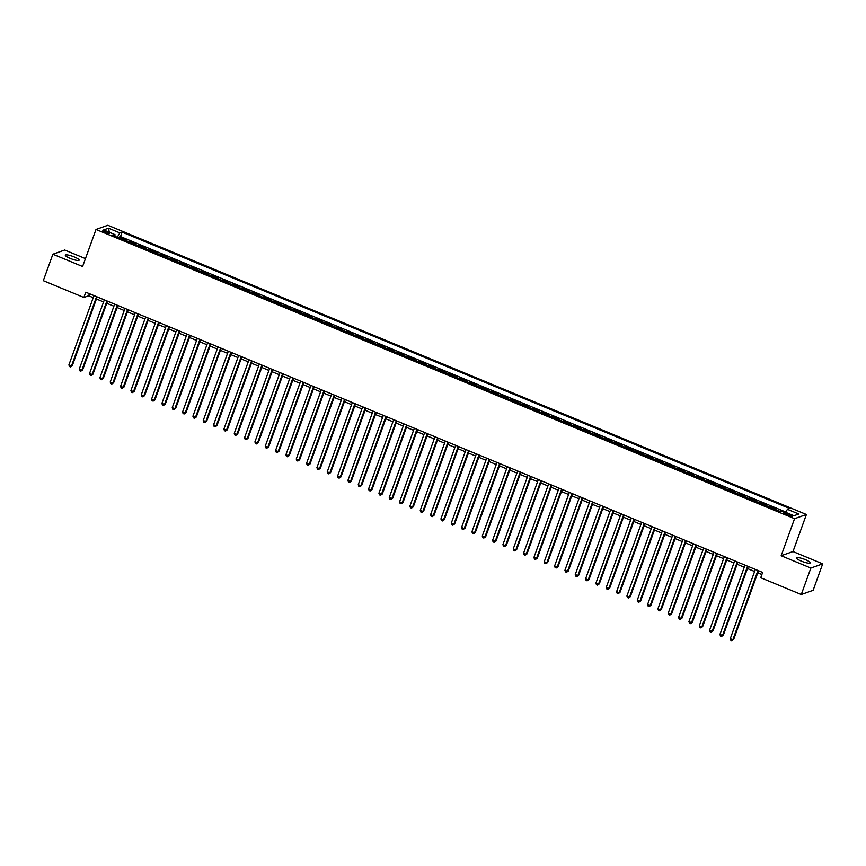 <?xml version="1.0" encoding="UTF-8"?>
<svg xmlns="http://www.w3.org/2000/svg" width="866" height="866" viewBox="0 0 866 866"><rect width="100%" height="100%" fill="white"/><g stroke="black" fill="none" stroke-linecap="round" stroke-linejoin="round"><path stroke-width="1.3" d="M70.189 258.404A7.35 1.418 19.9 0 0 79.142 260.179A7.35 1.418 19.9 0 0 74.281 256.953A7.35 1.418 19.9 0 0 65.329 255.178A7.35 1.418 19.9 0 0 70.189 258.404M801.299 561.103A7.35 1.418 19.9 0 0 810.251 562.878A7.35 1.418 19.9 0 0 805.391 559.653A7.35 1.418 19.9 0 0 796.439 557.888A7.35 1.418 19.9 0 0 801.299 561.103M105.078 232.597A3.67 0.704 19.9 0 0 109.549 233.484A3.67 0.704 19.9 0 0 107.124 231.871A3.67 0.704 19.9 0 0 102.643 230.984A3.67 0.704 19.9 0 0 105.078 232.597M85.453 258.609L64.723 250.025L52.88 254.214L43.3 280.681L83.861 297.482L88.657 295.782L93.236 297.677M806.408 514.491L107.839 225.257L96.007 229.458L794.566 518.68L806.408 514.491L792.985 551.545L781.154 555.745L810.868 568.042L822.7 563.853L792.985 551.545M822.7 563.853L813.12 590.32L801.277 594.509L810.868 568.042M781.933 511.254L780.775 510.767L780.407 511.784M775.146 509.684A4.59 1.028 -67.5 0 1 775.471 509.479L776.64 509.056L770.448 506.491L770.047 507.573M764.819 505.398A4.59 1.028 112.5 0 1 765.143 505.192L766.313 504.781L760.11 502.215L759.72 503.287M754.481 501.122A4.59 1.028 112.5 0 1 754.806 500.916L755.975 500.505L749.772 497.939L749.382 499.011M744.154 496.846A4.59 1.028 112.5 0 1 744.479 496.64L745.637 496.229L739.445 493.652L739.055 494.735M733.816 492.57A4.59 1.028 112.5 0 1 734.141 492.364L735.31 491.942L729.107 489.377L728.717 490.459M723.478 488.294A4.59 1.028 112.5 0 1 723.803 488.078L724.972 487.666L718.769 485.101L718.379 486.183M713.151 484.007A4.59 1.028 112.5 0 1 713.476 483.802L714.645 483.39L708.442 480.825L708.052 481.897M702.813 479.732A4.59 1.028 112.5 0 1 703.138 479.526L704.307 479.115L698.104 476.538L697.715 477.621M692.475 475.456A4.59 1.028 112.5 0 1 692.8 475.25L693.969 474.828L687.777 472.262L687.388 473.345M682.148 471.18A4.59 1.028 112.5 0 1 682.473 470.963L683.642 470.552L677.439 467.986L677.05 469.069M671.81 466.893A4.59 1.028 112.5 0 1 672.135 466.687L673.304 466.276L667.101 463.711L666.712 464.782M661.483 462.617A4.59 1.028 112.5 0 1 661.808 462.412L662.966 462L656.774 459.424L656.385 460.506M651.145 458.341A4.59 1.028 112.5 0 1 651.47 458.136L652.639 457.713L646.437 455.148L646.047 456.23M640.808 454.065A4.59 1.028 112.5 0 1 641.132 453.849L642.301 453.438L636.099 450.872L635.709 451.955M630.48 449.779A4.59 1.028 112.5 0 1 630.805 449.573L631.974 449.162L625.772 446.596L625.382 447.668M620.143 445.503A4.59 1.028 112.5 0 1 620.467 445.297L621.636 444.886L615.434 442.32L615.044 443.392M609.816 441.227A4.59 1.028 112.5 0 1 610.14 441.021L611.299 440.599L605.107 438.034L604.717 439.116M599.478 436.951A4.59 1.028 112.5 0 1 599.802 436.735L600.972 436.323L594.769 433.758L594.379 434.84M589.14 432.664A4.59 1.028 112.5 0 1 589.465 432.459L590.634 432.047L584.431 429.482L584.041 430.554M578.813 428.389A4.59 1.028 112.5 0 1 579.138 428.183L580.307 427.772L574.104 425.206L573.714 426.278M568.475 424.113A4.59 1.028 112.5 0 1 568.8 423.907L569.969 423.485L563.766 420.919L563.376 422.002M558.137 419.837A4.59 1.028 112.5 0 1 558.462 419.62L559.631 419.209L553.428 416.643L553.038 417.726M547.81 415.55A4.59 1.028 112.5 0 1 548.135 415.344L549.304 414.933L543.101 412.368L542.711 413.439M537.472 411.274A4.59 1.028 112.5 0 1 537.797 411.069L538.966 410.657L532.763 408.092L532.374 409.163M527.145 406.998A4.59 1.028 112.5 0 1 527.47 406.793L528.628 406.37L522.436 403.805L522.046 404.887M516.807 402.722A4.59 1.028 112.5 0 1 517.132 402.506L518.301 402.095L512.098 399.529L511.709 400.612M506.469 398.436A4.59 1.028 112.5 0 1 506.794 398.23L507.963 397.819L501.76 395.253L501.371 396.325M496.142 394.16A4.59 1.028 112.5 0 1 496.467 393.954L497.636 393.543L491.433 390.977L491.044 392.049M485.804 389.884A4.59 1.028 112.5 0 1 486.129 389.678L487.298 389.256L481.095 386.691L480.706 387.773M475.466 385.608A4.59 1.028 112.5 0 1 475.791 385.392L476.96 384.98L470.768 382.415L470.368 383.497M465.139 381.321A4.59 1.028 112.5 0 1 465.464 381.116L466.633 380.704L460.431 378.139L460.041 379.211M454.802 377.046A4.59 1.028 112.5 0 1 455.126 376.84L456.295 376.429L450.093 373.863L449.703 374.935M444.475 372.77A4.59 1.028 112.5 0 1 444.799 372.564L445.958 372.153L439.766 369.576L439.376 370.659M434.137 368.494A4.59 1.028 112.5 0 1 434.461 368.277L435.63 367.866L429.428 365.3L429.038 366.383M423.799 364.207A4.59 1.028 112.5 0 1 424.124 364.001L425.293 363.59L419.09 361.025L418.7 362.096M413.472 359.931A4.59 1.028 112.5 0 1 413.796 359.726L414.966 359.314L408.763 356.749L408.373 357.82M403.134 355.655A4.59 1.028 112.5 0 1 403.459 355.45L404.628 355.038L398.425 352.462L398.035 353.545M392.807 351.38A4.59 1.028 112.5 0 1 393.121 351.174L394.29 350.752L388.098 348.186L387.708 349.269M382.469 347.104A4.59 1.028 112.5 0 1 382.794 346.887L383.963 346.476L377.76 343.91L377.37 344.993M372.131 342.817A4.59 1.028 112.5 0 1 372.456 342.611L373.625 342.2L367.422 339.634L367.032 340.706M361.804 338.541A4.59 1.028 112.5 0 1 362.129 338.335L363.287 337.924L357.095 335.348L356.705 336.43M351.466 334.265A4.59 1.028 112.5 0 1 351.791 334.06L352.96 333.637L346.757 331.072L346.368 332.154M341.128 329.989A4.59 1.028 112.5 0 1 341.453 329.773L342.622 329.361L336.419 326.796L336.03 327.878M330.801 325.703A4.59 1.028 112.5 0 1 331.126 325.497L332.295 325.086L326.092 322.52L325.703 323.592M320.463 321.427A4.59 1.028 112.5 0 1 320.788 321.221L321.957 320.81L315.754 318.233L315.365 319.316M310.136 317.151A4.59 1.028 112.5 0 1 310.461 316.945L311.619 316.523L305.427 313.957L305.038 315.04M299.798 312.875A4.59 1.028 112.5 0 1 300.123 312.658L301.292 312.247L295.09 309.682L294.7 310.764M289.46 308.588A4.59 1.028 112.5 0 1 289.785 308.383L290.954 307.971L284.752 305.406L284.362 306.477M279.133 304.312A4.59 1.028 112.5 0 1 279.458 304.107L280.627 303.695L274.425 301.119L274.035 302.202M268.796 300.037A4.59 1.028 112.5 0 1 269.12 299.831L270.289 299.409L264.087 296.843L263.697 297.926M258.458 295.761A4.59 1.028 112.5 0 1 258.782 295.544L259.952 295.133L253.76 292.567L253.359 293.65M248.131 291.474A4.59 1.028 112.5 0 1 248.455 291.268L249.625 290.857L243.422 288.291L243.032 289.363M237.793 287.198A4.59 1.028 112.5 0 1 238.118 286.992L239.287 286.581L233.084 284.016L232.694 285.087M227.466 282.922A4.59 1.028 112.5 0 1 227.79 282.717L228.949 282.294L222.757 279.729L222.367 280.811M217.128 278.646A4.59 1.028 112.5 0 1 217.453 278.43L218.622 278.018L212.419 275.453L212.029 276.535M206.79 274.36A4.59 1.028 112.5 0 1 207.115 274.154L208.284 273.743L202.081 271.177L201.691 272.249M196.463 270.084A4.59 1.028 112.5 0 1 196.788 269.878L197.957 269.467L191.754 266.901L191.364 267.973M186.125 265.808A4.59 1.028 112.5 0 1 186.45 265.602L187.619 265.18L181.416 262.615L181.026 263.697M175.787 261.532A4.59 1.028 112.5 0 1 176.112 261.315L177.281 260.904L171.089 258.339L170.699 259.421M165.46 257.245A4.59 1.028 112.5 0 1 165.785 257.04L166.954 256.628L160.751 254.063L160.362 255.134M155.122 252.969A4.59 1.028 112.5 0 1 155.447 252.764L156.616 252.352L150.413 249.787L150.024 250.859M144.795 248.694A4.59 1.028 112.5 0 1 145.12 248.488L146.278 248.066L140.086 245.5L139.697 246.583M134.457 244.418A4.59 1.028 112.5 0 1 134.782 244.201L135.951 243.79L129.748 241.224L129.359 242.307M801.277 594.509L760.716 577.719L762.643 572.426L85.777 292.188L83.861 297.482M790.257 514.729L787.984 513.787A3.561 0.682 19.9 0 0 783.643 512.932A3.561 0.682 19.9 0 0 786.003 514.491L788.277 515.432A3.561 0.682 19.9 0 0 792.607 516.298A3.561 0.682 19.9 0 0 790.257 514.729L789.803 515.984M114.886 236.31L114.994 234.632L112.753 235.433L780.32 511.817L782.561 511.027L793.927 515.735L798.788 514.014L787.421 509.305L789.662 508.515L122.095 232.12L119.854 232.911L117.235 237.284M114.994 234.632L103.628 229.934L108.488 228.202L119.854 232.911M779.281 511.395A4.59 1.028 -67.5 0 1 779.606 511.189L780.775 510.767M785.787 512.023L120.482 236.57L119.021 238.02M124.119 240.131A4.59 1.028 112.5 0 1 124.444 239.925L125.613 239.514L119.411 236.948M128.255 241.852A4.59 1.028 -67.5 0 1 128.579 241.636L129.748 241.224M138.592 246.128A4.59 1.028 -67.5 0 1 138.917 245.922L140.086 245.5M148.92 250.404A4.59 1.028 -67.5 0 1 149.244 250.198L150.413 249.787M159.257 254.68A4.59 1.028 -67.5 0 1 159.582 254.474L160.751 254.063M169.595 258.966A4.59 1.028 -67.5 0 1 169.92 258.75L171.089 258.339M179.922 263.242A4.59 1.028 -67.5 0 1 180.247 263.037L181.416 262.615M190.26 267.518A4.59 1.028 -67.5 0 1 190.585 267.313L191.754 266.901M200.598 271.794A4.59 1.028 -67.5 0 1 200.923 271.588L202.081 271.177M210.925 276.07A4.59 1.028 -67.5 0 1 211.25 275.864L212.419 275.453M221.263 280.357A4.59 1.028 -67.5 0 1 221.588 280.151L222.757 279.729M231.59 284.633A4.59 1.028 -67.5 0 1 231.915 284.427L233.084 284.016M241.928 288.908A4.59 1.028 -67.5 0 1 242.253 288.703L243.422 288.291M252.266 293.184A4.59 1.028 -67.5 0 1 252.591 292.979L253.76 292.567M262.593 297.471A4.59 1.028 -67.5 0 1 262.918 297.255L264.087 296.843M272.931 301.747A4.59 1.028 -67.5 0 1 273.255 301.541L274.425 301.119M283.269 306.023A4.59 1.028 -67.5 0 1 283.593 305.817L284.752 305.406M293.596 310.299A4.59 1.028 -67.5 0 1 293.92 310.093L295.09 309.682M303.934 314.585A4.59 1.028 -67.5 0 1 304.258 314.369L305.427 313.957M314.261 318.861A4.59 1.028 -67.5 0 1 314.585 318.656L315.754 318.233M324.598 323.137A4.59 1.028 -67.5 0 1 324.923 322.931L326.092 322.52M334.936 327.413A4.59 1.028 -67.5 0 1 335.261 327.207L336.419 326.796M345.263 331.7A4.59 1.028 -67.5 0 1 345.588 331.483L346.757 331.072M355.601 335.976A4.59 1.028 -67.5 0 1 355.926 335.77L357.095 335.348M365.939 340.251A4.59 1.028 -67.5 0 1 366.253 340.046L367.422 339.634M376.266 344.527A4.59 1.028 -67.5 0 1 376.591 344.322L377.76 343.91M386.604 348.814A4.59 1.028 -67.5 0 1 386.929 348.597L388.098 348.186M396.931 353.09A4.59 1.028 -67.5 0 1 397.256 352.884L398.425 352.462M407.269 357.366A4.59 1.028 -67.5 0 1 407.594 357.16L408.763 356.749M417.607 361.642A4.59 1.028 -67.5 0 1 417.932 361.436L419.09 361.025M427.934 365.928A4.59 1.028 -67.5 0 1 428.259 365.712L429.428 365.3M438.272 370.204A4.59 1.028 -67.5 0 1 438.597 369.999L439.766 369.576M448.599 374.48A4.59 1.028 -67.5 0 1 448.924 374.274L450.093 373.863M458.937 378.756A4.59 1.028 -67.5 0 1 459.261 378.55L460.431 378.139M469.275 383.043A4.59 1.028 -67.5 0 1 469.599 382.826L470.768 382.415M479.602 387.319A4.59 1.028 -67.5 0 1 479.926 387.113L481.095 386.691M489.94 391.594A4.59 1.028 -67.5 0 1 490.264 391.389L491.433 390.977M500.277 395.87A4.59 1.028 -67.5 0 1 500.602 395.665L501.76 395.253M510.604 400.157A4.59 1.028 -67.5 0 1 510.929 399.94L512.098 399.529M520.942 404.433A4.59 1.028 -67.5 0 1 521.267 404.227L522.436 403.805M531.269 408.709A4.59 1.028 -67.5 0 1 531.594 408.503L532.763 408.092M541.607 412.985A4.59 1.028 -67.5 0 1 541.932 412.779L543.101 412.368M551.945 417.26A4.59 1.028 -67.5 0 1 552.27 417.055L553.428 416.643M562.272 421.547A4.59 1.028 -67.5 0 1 562.597 421.341L563.766 420.919M572.61 425.823A4.59 1.028 -67.5 0 1 572.935 425.617L574.104 425.206M582.948 430.099A4.59 1.028 -67.5 0 1 583.262 429.893L584.431 429.482M593.275 434.375A4.59 1.028 -67.5 0 1 593.6 434.169L594.769 433.758M603.613 438.661A4.59 1.028 -67.5 0 1 603.938 438.445L605.107 438.034M613.94 442.937A4.59 1.028 -67.5 0 1 614.265 442.732L615.434 442.32M624.278 447.213A4.59 1.028 -67.5 0 1 624.602 447.008L625.772 446.596M634.616 451.489A4.59 1.028 -67.5 0 1 634.94 451.283L636.099 450.872M644.943 455.776A4.59 1.028 -67.5 0 1 645.267 455.559L646.437 455.148M655.281 460.052A4.59 1.028 -67.5 0 1 655.605 459.846L656.774 459.424M665.608 464.328A4.59 1.028 -67.5 0 1 665.932 464.122L667.101 463.711M675.945 468.603A4.59 1.028 -67.5 0 1 676.27 468.398L677.439 467.986M686.283 472.89A4.59 1.028 -67.5 0 1 686.608 472.674L687.777 472.262M696.61 477.166A4.59 1.028 -67.5 0 1 696.935 476.96L698.104 476.538M706.948 481.442A4.59 1.028 -67.5 0 1 707.273 481.236L708.442 480.825M717.286 485.718A4.59 1.028 -67.5 0 1 717.611 485.512L718.769 485.101M727.613 490.004A4.59 1.028 -67.5 0 1 727.938 489.788L729.107 489.377M737.951 494.28A4.59 1.028 -67.5 0 1 738.276 494.075L739.445 493.652M748.278 498.556A4.59 1.028 -67.5 0 1 748.603 498.351L749.772 497.939M758.616 502.832A4.59 1.028 -67.5 0 1 758.941 502.626L760.11 502.215M768.954 507.119A4.59 1.028 -67.5 0 1 769.279 506.902L770.448 506.491M52.88 254.214L82.595 266.512L96.007 229.458M781.154 555.745L794.566 518.68M96.429 298.997L103.574 301.953M106.756 303.273L113.901 306.228M117.094 307.549L124.239 310.515M127.432 311.836L134.576 314.791M137.759 316.112L144.903 319.067M148.097 320.388L155.241 323.343M158.435 324.663L165.568 327.619M168.762 328.939L175.906 331.905M179.1 333.226L186.244 336.181M189.427 337.502L196.571 340.457M199.765 341.778L206.909 344.733M210.102 346.054L217.247 349.02M220.429 350.34L227.574 353.296M230.767 354.616L237.912 357.571M241.105 358.892L248.239 361.847M251.432 363.168L258.577 366.134M261.77 367.455L268.915 370.41M272.097 371.731L279.242 374.686M282.435 376.006L289.58 378.962M292.773 380.282L299.917 383.248M303.1 384.569L310.245 387.524M313.438 388.845L320.582 391.8M323.765 393.121L330.909 396.076M334.103 397.397L341.247 400.363M344.441 401.683L351.585 404.639M354.768 405.959L361.912 408.914M365.106 410.235L372.25 413.19M375.443 414.511L382.588 417.477M385.771 418.798L392.915 421.753M396.108 423.073L403.253 426.029M406.435 427.349L413.58 430.305M416.773 431.625L423.918 434.591M427.111 435.912L434.256 438.867M437.438 440.188L444.583 443.143M447.776 444.464L454.921 447.419M458.114 448.74L465.248 451.706M468.441 453.026L475.586 455.981M478.779 457.302L485.923 460.257M489.106 461.578L496.25 464.533M499.444 465.854L506.588 468.82M509.782 470.141L516.926 473.096M520.109 474.416L527.253 477.372M530.447 478.692L537.591 481.648M540.774 482.968L547.918 485.923M551.112 487.244L558.256 490.21M561.449 491.531L568.594 494.486M571.777 495.807L578.921 498.762M582.114 500.083L589.259 503.038M592.452 504.358L599.597 507.324M602.779 508.645L609.924 511.6M613.117 512.921L620.262 515.876M623.444 517.197L630.589 520.152M633.782 521.473L640.927 524.439M644.12 525.759L651.264 528.715M654.447 530.035L661.592 532.991M664.785 534.311L671.929 537.266M675.123 538.587L682.267 541.553M685.45 542.874L692.594 545.829M695.788 547.15L702.932 550.105M706.115 551.425L713.259 554.381M716.453 555.701L723.597 558.667M726.79 559.988L733.935 562.943M737.118 564.264L744.262 567.219M747.455 568.54L754.6 571.495M757.793 572.816L761.885 574.515M89.414 293.693L88.657 295.782M785.624 512.293L787.421 509.305M120.482 236.57L122.095 232.12M108.488 228.202L109.332 232.294M757.934 570.477L732.852 639.768L730.276 638.697L755.358 569.406M758.54 570.726L733.654 639.487L731.824 640.743L730.785 640.31L730.276 638.697M733.654 639.487L731.824 640.743M747.607 566.202L722.525 635.492L719.938 634.421L745.02 565.13M748.213 566.451L723.327 635.211L721.486 636.467L720.458 636.034L719.938 634.421M723.327 635.211L721.486 636.467M737.269 561.926L712.188 631.217L709.6 630.145L734.682 560.854M737.875 562.175L712.989 630.924L711.159 632.18L710.12 631.758L709.6 630.145M712.989 630.924L711.159 632.18M726.931 557.639L701.85 626.93L699.273 625.869L724.355 556.578M727.537 557.899L702.651 626.648L700.821 627.904L699.782 627.471L699.273 625.869M702.651 626.648L700.821 627.904M716.604 553.363L691.523 622.654L688.935 621.582L714.017 552.292M717.21 553.612L692.324 622.373L690.483 623.628L689.455 623.195L688.935 621.582M692.324 622.373L690.483 623.628M706.266 549.087L681.185 618.378L678.598 617.306L703.69 548.016M706.873 549.336L681.986 618.097L680.156 619.352L679.117 618.919L678.598 617.306M681.986 618.097L680.156 619.352M695.939 544.811L670.858 614.102L668.271 613.031L693.352 543.74M696.545 545.06L671.648 613.81L669.819 615.066L668.79 614.644L668.271 613.031M671.648 613.81L669.819 615.066M685.601 540.536L660.52 609.816L657.933 608.755L683.014 539.464M686.208 540.785L661.321 609.534L659.481 610.79L658.452 610.368L657.933 608.755M661.321 609.534L659.481 610.79M675.263 536.249L650.182 605.54L647.606 604.468L672.687 535.177M675.87 536.498L650.983 605.258L649.154 606.514L648.114 606.081L647.606 604.468M650.983 605.258L649.154 606.514M664.936 531.973L639.855 601.264L637.268 600.192L662.349 530.901M665.543 532.222L640.656 600.982L638.816 602.238L637.787 601.805L637.268 600.192M640.656 600.982L638.816 602.238M654.599 527.697L629.517 596.988L626.93 595.916L652.011 526.625M655.205 527.946L630.318 596.696L628.489 597.951L627.449 597.529L626.93 595.916M630.318 596.696L628.489 597.951M644.272 523.421L619.179 592.701L616.603 591.64L641.684 522.35M644.878 523.67L619.98 592.42L618.151 593.675L617.122 593.253L616.603 591.64M619.98 592.42L618.151 593.675M633.934 519.135L608.852 588.425L606.265 587.354L631.346 518.074M634.54 519.394L609.653 588.144L607.813 589.4L606.785 588.967L606.265 587.354M609.653 588.144L607.813 589.4M623.596 514.859L598.514 584.149L595.938 583.078L621.019 513.787M624.202 515.108L599.315 583.868L597.486 585.124L596.447 584.691L595.938 583.078M599.315 583.868L597.486 585.124M613.269 510.583L588.187 579.874L585.6 578.802L610.682 509.511M613.875 510.832L588.977 579.592L587.148 580.837L586.12 580.415L585.6 578.802M588.977 579.592L587.148 580.837M602.931 506.307L577.849 575.587L575.262 574.526L600.344 505.235M603.537 506.556L578.65 575.305L576.81 576.561L575.782 576.139L575.262 574.526M578.65 575.305L576.81 576.561M592.593 502.02L567.511 571.311L564.935 570.239L590.017 500.959M593.199 502.28L568.312 571.03L566.483 572.285L565.444 571.852L564.935 570.239M568.312 571.03L566.483 572.285M582.266 497.744L557.184 567.035L554.597 565.963L579.679 496.673M582.872 497.993L557.985 566.754L556.145 568.009L555.117 567.576L554.597 565.963M557.985 566.754L556.145 568.009M571.928 493.468L546.847 562.759L544.259 561.688L569.352 492.397M572.534 493.717L547.648 562.478L545.818 563.723L544.779 563.301L544.259 561.688M547.648 562.478L545.818 563.723M561.601 489.193L536.509 558.473L533.932 557.412L559.014 488.121M562.207 489.442L537.31 558.191L535.48 559.447L534.452 559.025L533.932 557.412M537.31 558.191L535.48 559.447M551.263 484.906L526.182 554.197L523.594 553.125L548.676 483.845M551.869 485.166L526.983 553.915L525.142 555.171L524.114 554.738L523.594 553.125M526.983 553.915L525.142 555.171M540.925 480.63L515.844 549.921L513.267 548.849L538.349 479.558M541.531 480.879L516.645 549.639L514.815 550.895L513.776 550.462L513.267 548.849M516.645 549.639L514.815 550.895M530.598 476.354L505.517 545.645L502.93 544.573L528.011 475.282M531.204 476.603L506.307 545.364L504.477 546.608L503.449 546.186L502.93 544.573M506.307 545.364L504.477 546.608M520.26 472.078L495.179 541.358L492.592 540.297L517.673 471.007M520.867 472.327L495.98 541.077L494.15 542.332L493.111 541.91L492.592 540.297M495.98 541.077L494.15 542.332M509.922 467.792L484.841 537.082L482.265 536.011L507.346 466.731M510.529 468.051L485.642 536.801L483.813 538.057L482.773 537.624L482.265 536.011M485.642 536.801L483.813 538.057M499.595 463.516L474.514 532.807L471.927 531.735L497.008 462.444M500.202 463.765L475.315 532.525L473.475 533.781L472.446 533.348L471.927 531.735M475.315 532.525L473.475 533.781M489.258 459.24L464.176 528.531L461.589 527.459L486.681 458.168M489.864 459.489L464.977 528.249L463.148 529.494L462.108 529.072L461.589 527.459M464.977 528.249L463.148 529.494M478.93 454.964L453.849 524.255L451.262 523.183L476.343 453.892M479.537 455.213L454.639 523.962L452.81 525.218L451.781 524.796L451.262 523.183M454.639 523.962L452.81 525.218M468.593 450.677L443.511 519.968L440.924 518.896L466.005 449.616M469.199 450.937L444.312 519.687L442.472 520.942L441.444 520.509L440.924 518.896M444.312 519.687L442.472 520.942M458.255 446.401L433.173 515.692L430.597 514.62L455.678 445.33M458.861 446.65L433.974 515.411L432.145 516.666L431.106 516.233L430.597 514.62M433.974 515.411L432.145 516.666M447.928 442.125L422.846 511.416L420.259 510.345L445.34 441.054M448.534 442.374L423.647 511.135L421.807 512.38L420.779 511.958L420.259 510.345M423.647 511.135L421.807 512.38M437.59 437.85L412.508 507.14L409.921 506.069L435.003 436.778M438.196 438.099L413.309 506.848L411.48 508.104L410.441 507.682L409.921 506.069M413.309 506.848L411.48 508.104M427.252 433.563L402.17 502.854L399.594 501.793L424.676 432.502M427.858 433.823L402.971 502.572L401.142 503.828L400.103 503.395L399.594 501.793M402.971 502.572L401.142 503.828M416.925 429.287L391.843 498.578L389.256 497.506L414.338 428.215M417.531 429.536L392.644 498.296L390.804 499.552L389.776 499.119L389.256 497.506M392.644 498.296L390.804 499.552M406.587 425.011L381.505 494.302L378.929 493.23L404.011 423.939M407.193 425.26L382.307 494.021L380.477 495.265L379.438 494.843L378.929 493.23M382.307 494.021L380.477 495.265M396.26 420.735L371.178 490.026L368.591 488.954L393.673 419.664M396.866 420.984L371.969 489.734L370.139 490.99L369.111 490.567L368.591 488.954M371.969 489.734L370.139 490.99M385.922 416.449L360.841 485.739L358.253 484.679L383.335 415.388M386.528 416.708L361.642 485.458L359.801 486.714L358.773 486.281L358.253 484.679M361.642 485.458L359.801 486.714M375.584 412.173L350.503 481.464L347.926 480.392L373.008 411.101M376.19 412.422L351.304 481.182L349.474 482.438L348.435 482.005L347.926 480.392M351.304 481.182L349.474 482.438M365.257 407.897L340.176 477.188L337.588 476.116L362.67 406.825M365.863 408.146L340.977 476.906L339.136 478.162L338.108 477.729L337.588 476.116M340.977 476.906L339.136 478.162M354.919 403.621L329.838 472.912L327.251 471.84L352.332 402.549M355.525 403.87L330.639 472.62L328.809 473.875L327.77 473.453L327.251 471.84M330.639 472.62L328.809 473.875M344.592 399.345L319.5 468.625L316.924 467.564L342.005 398.273M345.198 399.594L320.301 468.344L318.471 469.599L317.443 469.177L316.924 467.564M320.301 468.344L318.471 469.599M334.254 395.058L309.173 464.349L306.586 463.278L331.667 393.987M334.861 395.307L309.974 464.068L308.134 465.323L307.105 464.89L306.586 463.278M309.974 464.068L308.134 465.323M323.916 390.783L298.835 460.073L296.259 459.002L321.34 389.711M324.523 391.031L299.636 459.792L297.807 461.048L296.767 460.615L296.259 459.002M299.636 459.792L297.807 461.048M313.589 386.507L288.508 455.797L285.921 454.726L311.002 385.435M314.196 386.756L289.298 455.505L287.469 456.761L286.44 456.339L285.921 454.726M289.298 455.505L287.469 456.761M303.252 382.231L278.17 451.511L275.583 450.45L300.664 381.159M303.858 382.48L278.971 451.229L277.142 452.485L276.102 452.063L275.583 450.45M278.971 451.229L277.142 452.485M292.914 377.944L267.832 447.235L265.256 446.163L290.337 376.872M293.52 378.193L268.633 446.953L266.804 448.209L265.765 447.776L265.256 446.163M268.633 446.953L266.804 448.209M282.587 373.668L257.505 442.959L254.918 441.887L279.999 372.596M283.193 373.917L258.306 442.678L256.466 443.933L255.438 443.5L254.918 441.887M258.306 442.678L256.466 443.933M272.249 369.392L247.167 438.683L244.58 437.611L269.672 368.321M272.855 369.641L247.968 438.391L246.139 439.647L245.1 439.224L244.58 437.611M247.968 438.391L246.139 439.647M261.922 365.116L236.829 434.396L234.253 433.336L259.335 364.045M262.528 365.365L237.63 434.115L235.801 435.371L234.773 434.949L234.253 433.336M237.63 434.115L235.801 435.371M251.584 360.83L226.502 430.121L223.915 429.049L248.997 359.769M252.19 361.09L227.303 429.839L225.463 431.095L224.435 430.662L223.915 429.049M227.303 429.839L225.463 431.095M241.246 356.554L216.164 425.845L213.588 424.773L238.67 355.482M241.852 356.803L216.965 425.563L215.136 426.819L214.097 426.386L213.588 424.773M216.965 425.563L215.136 426.819M230.919 352.278L205.837 421.569L203.25 420.497L228.332 351.206M231.525 352.527L206.638 421.287L204.798 422.532L203.77 422.11L203.25 420.497M206.638 421.287L204.798 422.532M220.581 348.002L195.499 417.282L192.912 416.221L217.994 346.93M221.187 348.251L196.301 417.001L194.471 418.256L193.432 417.834L192.912 416.221M196.301 417.001L194.471 418.256M210.243 343.715L185.162 413.006L182.585 411.935L207.667 342.655M210.849 343.975L185.963 412.725L184.133 413.98L183.094 413.547L182.585 411.935M185.963 412.725L184.133 413.98M199.916 339.44L174.835 408.73L172.247 407.659L197.329 338.368M200.522 339.689L175.636 408.449L173.795 409.705L172.767 409.272L172.247 407.659M175.636 408.449L173.795 409.705M189.578 335.164L164.497 404.454L161.91 403.383L187.002 334.092M190.184 335.413L165.298 404.173L163.468 405.418L162.429 404.996L161.91 403.383M165.298 404.173L163.468 405.418M179.251 330.888L154.17 400.168L151.582 399.107L176.664 329.816M179.857 331.137L154.96 399.886L153.13 401.142L152.102 400.72L151.582 399.107M154.96 399.886L153.13 401.142M168.913 326.601L143.832 395.892L141.245 394.82L166.326 325.54M169.519 326.861L144.633 395.61L142.793 396.866L141.764 396.433L141.245 394.82M144.633 395.61L142.793 396.866M158.575 322.325L133.494 391.616L130.918 390.544L155.999 321.254M159.182 322.574L134.295 391.335L132.466 392.59L131.426 392.157L130.918 390.544M134.295 391.335L132.466 392.59M148.248 318.049L123.167 387.34L120.58 386.268L145.661 316.978M148.855 318.298L123.968 387.059L122.128 388.304L121.099 387.881L120.58 386.268M123.968 387.059L122.128 388.304M137.911 313.773L112.829 383.064L110.242 381.993L135.323 312.702M138.517 314.022L113.63 382.772L111.801 384.028L110.761 383.606L110.242 381.993M113.63 382.772L111.801 384.028M127.583 309.487L102.491 378.778L99.915 377.706L124.996 308.426M128.19 309.747L103.292 378.496L101.463 379.752L100.434 379.319L99.915 377.706M103.292 378.496L101.463 379.752M117.246 305.211L92.164 374.502L89.577 373.43L114.658 304.139M117.852 305.46L92.965 374.22L91.125 375.476L90.096 375.043L89.577 373.43M92.965 374.22L91.125 375.476M106.908 300.935L81.826 370.226L79.25 369.154L104.331 299.863M107.514 301.184L82.627 369.944L80.798 371.189L79.759 370.767L79.25 369.154M82.627 369.944L80.798 371.189M96.581 296.659L71.499 365.95L68.912 364.878L93.993 295.587M97.187 296.908L72.289 365.658L70.46 366.913L69.432 366.491L68.912 364.878M72.289 365.658L70.46 366.913M775.471 509.479L779.606 511.189M124.444 239.925L128.579 241.636M134.782 244.201L138.917 245.922M145.12 248.488L149.244 250.198M155.447 252.764L159.582 254.474M165.785 257.04L169.92 258.75M176.112 261.315L180.247 263.037M186.45 265.602L190.585 267.313M196.788 269.878L200.923 271.588M207.115 274.154L211.25 275.864M217.453 278.43L221.588 280.151M227.79 282.717L231.915 284.427M238.118 286.992L242.253 288.703M248.455 291.268L252.591 292.979M258.782 295.544L262.918 297.255M269.12 299.831L273.255 301.541M279.458 304.107L283.593 305.817M289.785 308.383L293.92 310.093M300.123 312.658L304.258 314.369M310.461 316.945L314.585 318.656M320.788 321.221L324.923 322.931M331.126 325.497L335.261 327.207M341.453 329.773L345.588 331.483M351.791 334.06L355.926 335.77M362.129 338.335L366.253 340.046M372.456 342.611L376.591 344.322M382.794 346.887L386.929 348.597M393.121 351.174L397.256 352.884M403.459 355.45L407.594 357.16M413.796 359.726L417.932 361.436M424.124 364.001L428.259 365.712M434.461 368.277L438.597 369.999M444.799 372.564L448.924 374.274M455.126 376.84L459.261 378.55M465.464 381.116L469.599 382.826M475.791 385.392L479.926 387.113M486.129 389.678L490.264 391.389M496.467 393.954L500.602 395.665M506.794 398.23L510.929 399.94M517.132 402.506L521.267 404.227M527.47 406.793L531.594 408.503M537.797 411.069L541.932 412.779M548.135 415.344L552.27 417.055M558.462 419.62L562.597 421.341M568.8 423.907L572.935 425.617M579.138 428.183L583.262 429.893M589.465 432.459L593.6 434.169M599.802 436.735L603.938 438.445M610.14 441.021L614.265 442.732M620.467 445.297L624.602 447.008M630.805 449.573L634.94 451.283M641.132 453.849L645.267 455.559M651.47 458.136L655.605 459.846M661.808 462.412L665.932 464.122M672.135 466.687L676.27 468.398M682.473 470.963L686.608 472.674M692.8 475.25L696.935 476.96M703.138 479.526L707.273 481.236M713.476 483.802L717.611 485.512M723.803 488.078L727.938 489.788M734.141 492.364L738.276 494.075M744.479 496.64L748.603 498.351M754.806 500.916L758.941 502.626M765.143 505.192L769.279 506.902M787.497 515.118L787.984 513.787"/></g></svg>
